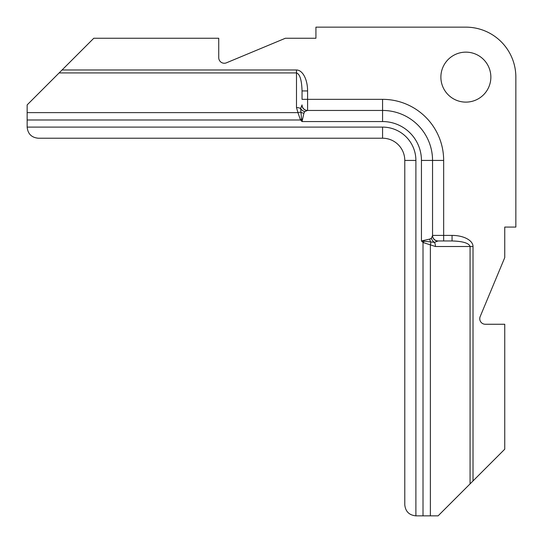 <?xml version="1.0" encoding="UTF-8"?>
<svg xmlns="http://www.w3.org/2000/svg" width="543" height="543" viewBox="0 0 543 543"><rect width="100%" height="100%" fill="white"/><g stroke="black" fill="none" stroke-linecap="round" stroke-linejoin="round"><path stroke-width="0.81" d="M415.89 160.429L404.779 160.429L404.779 504.746C405.451 511.479 409.157 515.178 415.89 515.85L415.89 160.429A33.32 33.32 0 0 0 382.571 127.11L27.15 127.11L27.15 104.901L93.79 38.254L218.741 38.254L218.741 57.694A5.552 5.552 0 0 0 226.431 62.818L285.38 38.254L315.924 38.254L315.924 27.15L465.867 27.15A49.983 49.983 0 0 1 515.85 77.133L515.85 227.076L504.746 227.076L504.746 257.62L480.182 316.569A5.552 5.552 0 0 0 485.306 324.259L504.746 324.259L504.746 449.21L470.075 483.881L470.075 246.508C468.982 243.142 462.975 241.289 452.061 240.956L452.061 235.404A20.953 11.104 180 0 1 473.014 246.508L473.014 480.935M440.882 77.133A24.992 24.992 0 0 1 478.363 55.488A24.992 24.992 0 0 1 478.363 98.772A24.992 24.992 0 0 1 440.882 77.133M473.014 246.508L435.438 246.508L423.011 242.497L421.443 240.956L429.832 239.069L431.407 238.187L432.547 235.587L432.547 160.429L421.443 160.429A38.872 38.872 0 0 0 382.571 121.557L302.044 121.557L303.931 113.168L304.813 111.593L307.413 110.453L382.571 110.453A49.983 49.983 0 0 1 432.547 160.429A49.983 49.983 0 0 0 382.571 110.453L382.571 121.557M27.15 119.989L300.503 119.989L302.044 121.557L301.555 118.992L300.503 119.989L297.944 112.625A5.552 2.783 -22.3 0 1 300.937 112.272L301.555 118.992A5.552 1.167 9.6 0 0 302.614 119.182M415.89 515.85L438.099 515.85L470.075 483.881M382.571 127.11L382.571 138.221A22.215 22.215 0 0 1 404.779 160.429A22.215 22.215 0 0 0 382.571 138.221L38.254 138.221C31.521 137.549 27.822 133.843 27.15 127.11M435.438 246.508A5.552 2.946 -90 0 0 434.441 242.348L438.099 240.956L452.061 240.956M431.407 238.187A5.552 4.52 43.5 0 0 434.441 242.348L421.443 240.956L421.443 160.429M430.375 515.85L430.375 245.056A5.552 2.783 -67.7 0 0 430.728 242.063A5.552 4.168 80.1 0 1 429.832 239.069M423.011 515.85L423.011 242.497L424.008 241.445A5.552 1.167 -99.6 0 1 423.818 240.386M438.099 240.956A5.552 5.552 0 0 1 432.547 235.404L452.061 235.404M437.57 241.051A5.552 5.484 0 0 1 432.547 235.587M302.044 99.342L302.044 90.939L302.044 99.342L307.596 99.342L307.596 90.939A20.953 11.104 90 0 0 296.492 69.986L62.065 69.986M59.119 72.925L296.492 72.925C299.858 74.018 301.711 80.025 302.044 90.939L307.596 90.939M296.492 69.986L296.492 107.562A5.552 2.946 0 0 1 300.652 108.559L300.937 112.272A5.552 4.168 -170.1 0 0 303.931 113.168M443.658 240.956L443.658 160.429A61.087 61.087 0 0 0 382.571 99.342L307.596 99.342L307.596 110.453A5.552 5.552 0 0 1 302.044 104.901L300.652 108.559A5.552 4.52 -133.5 0 0 304.813 111.593M301.949 105.43A5.552 5.484 -90 0 0 307.413 110.453M443.658 160.429L432.547 160.429M382.571 99.342L382.571 110.453M27.15 112.625L297.944 112.625L296.492 107.562"/></g></svg>
